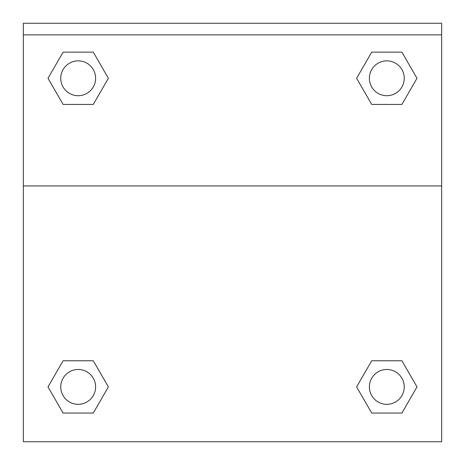 <?xml version="1.0" encoding="UTF-8"?>
<svg xmlns="http://www.w3.org/2000/svg" width="465" height="465" viewBox="0 0 465 465"><rect width="100%" height="100%" fill="white"/><g stroke="black" fill="none" stroke-linecap="round" stroke-linejoin="round"><path stroke-width="0.7" d="M357.318 385.7L371.715 360.759L382.811 360.759L371.715 360.759L356.62 386.903L371.715 360.759L401.905 360.759L371.715 360.759L401.905 360.759L417 386.903L401.905 413.048L417 386.903M63.095 360.759L93.285 360.759L63.095 360.759L48 386.903L63.095 360.759L93.285 360.759L108.38 386.903L93.285 413.048L63.095 413.048L93.285 413.048L63.095 413.048L48 386.903M107.682 79.486L93.285 104.427L82.189 104.427L93.285 104.427L108.38 78.283L93.285 104.427L63.095 104.427L93.285 104.427L63.095 104.427L48 78.283L63.095 52.138L48 78.283M401.905 104.427L371.715 104.427L401.905 104.427L417 78.283L401.905 104.427L371.715 104.427L356.62 78.283L371.715 52.138L356.62 78.283M441.657 34.869L441.657 23.25L23.343 23.25L23.343 34.869L441.657 34.869L441.657 441.75L23.343 441.75L23.343 34.869M401.905 413.048L371.715 413.048L401.905 413.048L371.715 413.048L356.62 386.903M23.343 185.93L441.657 185.93M371.715 52.138L401.905 52.138L371.715 52.138L401.905 52.138L417 78.283M63.095 52.138L93.285 52.138L63.095 52.138L93.285 52.138L108.38 78.283M404.242 386.903A17.432 17.432 0 0 0 378.097 371.808A17.432 17.432 0 0 0 378.097 401.998A17.432 17.432 0 0 0 404.242 386.903M95.616 386.903A17.432 17.432 0 0 0 69.471 371.808A17.432 17.432 0 0 0 69.471 401.998A17.432 17.432 0 0 0 95.616 386.903M404.242 78.283A17.432 17.432 0 0 0 378.097 63.188A17.432 17.432 0 0 0 378.097 93.378A17.432 17.432 0 0 0 404.242 78.283M95.616 78.283A17.432 17.432 0 0 0 69.471 63.188A17.432 17.432 0 0 0 69.471 93.378A17.432 17.432 0 0 0 95.616 78.283M371.715 360.759L382.811 360.759M82.189 360.759L93.285 360.759M382.811 104.427L371.715 104.427M93.285 104.427L82.189 104.427"/></g></svg>
